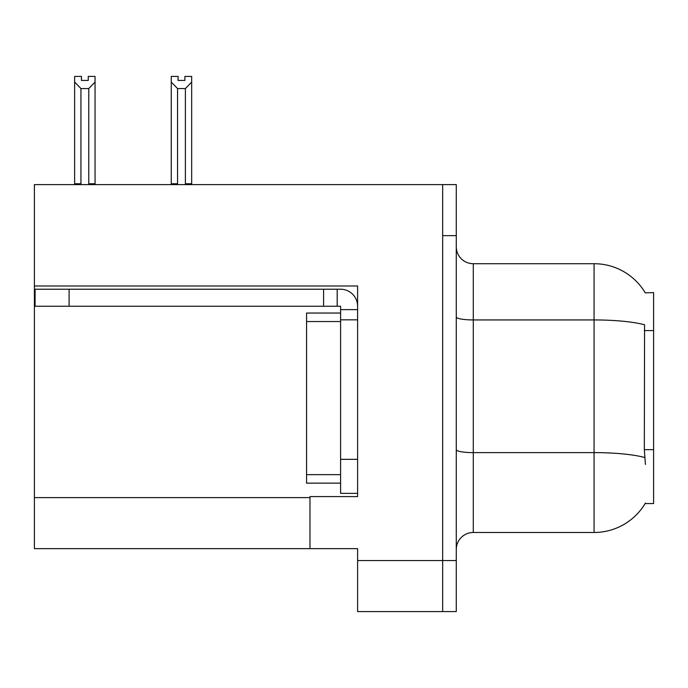 <?xml version="1.0" encoding="UTF-8"?>
<svg xmlns="http://www.w3.org/2000/svg" width="688" height="688" viewBox="0 0 688 688"><rect width="100%" height="100%" fill="white"/><g stroke="black" fill="none" stroke-linecap="round" stroke-linejoin="round"><path stroke-width="1.03" d="M34.4 285.993L357.605 285.993L357.605 459.335L340.594 459.335L340.594 493.356L357.605 493.356L357.605 459.335L357.605 496.59L309.978 496.59L309.978 548.646L34.4 548.646L34.4 184.608L442.668 184.608L442.668 611.58L357.605 611.58L357.605 560.548L442.668 560.548L442.668 611.58L456.273 611.58L456.273 560.548L442.668 560.548L442.668 235.64L456.273 235.64L456.273 560.548M309.978 548.646L357.605 548.646L357.605 560.548M645.249 292.839A59.538 59.538 0 0 0 594.062 263.71A59.538 59.538 0 0 1 645.249 292.839L653.6 292.624L653.6 503.564L645.12 503.564L645.421 503.057A59.538 59.538 0 0 1 594.062 532.478A59.538 59.538 0 0 0 645.12 503.564M456.273 549.497A17.011 17.011 0 0 1 473.284 532.478L594.062 532.478L594.062 263.71A59.538 59.538 0 0 1 645.12 292.624A59.538 59.538 0 0 0 594.062 263.71L473.284 263.71A17.011 17.011 0 0 1 456.273 246.7A17.011 17.011 0 0 0 473.284 263.71L473.284 532.478M645.421 464.434L644.329 449.66L644.57 324.805A59.538 10.337 180 0 0 594.062 319.937L473.284 319.937A17.011 2.95 -0 0 1 456.273 316.979M442.668 184.608L456.273 184.608L456.273 235.64M186.216 184.608L185.382 183.756L185.382 88.563L177.564 88.563L171.26 82.078L171.26 76.42L178.072 76.42L178.072 80.453L184.874 80.453L178.072 80.453M184.874 80.453L184.874 76.42L191.677 76.42L191.677 82.078L185.382 88.563M185.382 183.756L191.677 183.756L191.677 184.608L191.677 82.078M177.564 88.563L177.564 183.756L176.721 184.608M177.564 183.756L171.26 183.756L171.26 82.078L171.26 184.608M88.253 80.453L81.442 80.453L88.253 80.453L88.253 76.42L95.056 76.42L95.056 82.078L88.761 88.563L80.943 88.563L80.943 183.756L74.639 183.756L74.639 82.078L80.943 88.563M74.639 82.078L74.639 76.42L81.442 76.42L81.442 80.453M80.943 183.756L80.1 184.608M95.056 82.078L95.056 183.756L88.761 183.756L88.761 88.563M89.595 184.608L88.761 183.756M95.056 183.756L95.056 184.608M171.26 82.078L171.26 183.756M69.101 306.237L69.101 289.227L35.079 289.227L35.079 306.237L340.594 306.237L340.594 309.634L357.605 309.634M69.101 289.227L340.594 289.227A17.011 17.011 0 0 1 357.605 306.246M340.594 493.356L357.605 493.356M337.189 306.237L337.189 289.227M357.605 319.843L340.594 319.843L340.594 309.634M340.594 459.335L340.594 313.04L306.573 313.04L306.573 321.545L340.594 321.545M323.584 306.237L323.584 289.227M340.594 483.148L306.573 483.148L306.573 321.545M34.4 497.613L309.978 497.613M653.6 330.584L644.329 330.584M653.6 449.66L644.329 449.66M644.759 457.537A59.538 10.337 180 0 0 594.062 452.618L473.284 452.618A17.011 2.95 0 0 1 456.273 449.668M306.573 474.643L340.594 474.643"/></g></svg>
